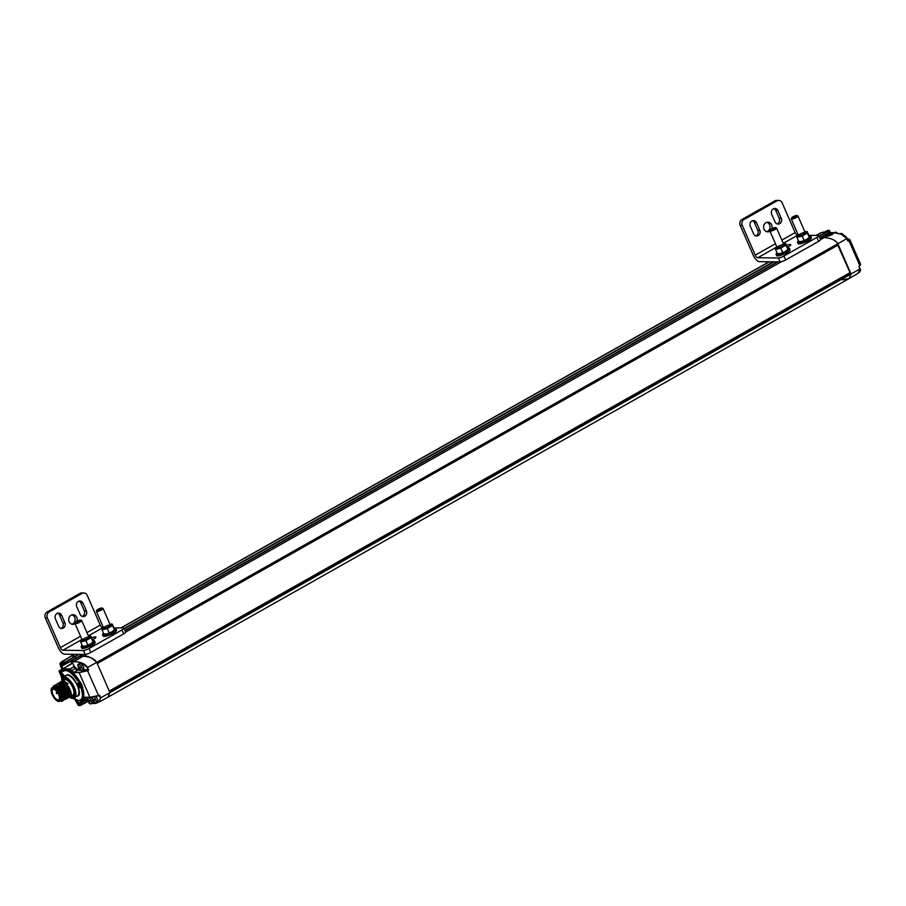 <?xml version="1.0" encoding="UTF-8"?>
<svg xmlns="http://www.w3.org/2000/svg" width="906" height="906" viewBox="0 0 906 906"><rect width="100%" height="100%" fill="white"/><g stroke="black" fill="none" stroke-linecap="round" stroke-linejoin="round"><path stroke-width="1.36" d="M837.756 245.107L850.055 272.615L109.264 691.052M842.637 279.909L849.273 278.482L851.062 273.997L849.602 272.876M850.7 273.148L109.581 691.776L109.943 692.626L851.062 273.997L849.16 278.55L108.041 697.178L109.943 692.626L107.927 697.246L98.799 702.173L92.118 703.384M820.972 237.825L824.143 237.599L820.949 237.587M820.564 239.614L824.143 237.599C830.983 238.052 835.558 240.101 837.846 243.737C835.558 240.101 830.983 238.052 824.143 237.599L826.51 236.319A3.873 0.804 157.3 0 1 826.351 236.194A3.873 0.804 157.3 0 1 828.446 234.495A3.873 0.804 157.3 0 1 832.523 233.069L833.52 233.238M838.22 244.586L837.846 243.737L96.727 662.365L97.101 663.215L838.22 244.586L97.191 663.418L838.197 244.846M74.167 654.302L70.747 656.238A5.855 2.469 60.5 0 1 70.747 656.238A5.855 2.469 60.5 0 1 71.336 656.091L75.175 656.137L76.115 658.22L75.175 656.137L71.336 656.091L74.507 654.302M86.591 654.2L74.088 661.493C80.951 662.003 85.458 663.996 87.61 667.462L96.727 662.365C91.619 657.439 87.044 655.4 83.024 656.216L79.853 656.442L83.024 656.216C89.864 656.669 94.439 658.719 96.727 662.365L109.943 692.626L100.838 697.722L98.799 702.173L91.948 703.475M83.035 654.392L71.121 661.459L73.975 661.878C77.859 661.142 82.276 663.045 87.248 667.586L88.131 670.27L82.616 670.213M838.027 245.107L97.248 663.543M82.944 669.908A3.658 1.54 -119.5 0 0 83.307 669.817A3.658 1.54 -119.5 0 0 82.854 665.876A3.658 1.54 -119.5 0 0 79.705 663.441L78.21 664.291A3.658 1.54 60.5 0 1 81.347 666.725A3.658 1.54 60.5 0 1 81.812 670.667A3.658 1.54 60.5 0 1 81.438 670.757A3.658 1.54 60.5 0 1 80.555 670.429L77.769 665.457A3.658 1.54 60.5 0 1 78.21 664.291M79.864 669.636L78.448 668.073L78.301 666.057L79.241 667.529L80.306 667.575L79.626 668.651L80.385 669.817L78.958 668.447M79.649 668.458L80.26 668.016L79.615 668.651L80.419 669.693M80.464 668.334L79.649 668.605M79.241 667.529L80.283 667.575M78.448 668.073L80.124 667.45M78.652 665.842L79.309 667.575M78.562 667.314L78.663 665.91M78.596 668.3L78.358 667.495M96.965 702.003A3.658 1.54 -119.5 0 0 97.327 701.912A3.658 1.54 -119.5 0 0 95.979 696.68M94.054 697.088A3.658 1.54 60.5 0 1 96.036 700.338A3.658 1.54 60.5 0 1 95.832 702.762A3.658 1.54 60.5 0 1 95.458 702.852A3.658 1.54 60.5 0 1 94.575 702.524L91.789 697.552A3.658 1.54 60.5 0 1 91.789 697.36M93.884 701.731L92.355 699.908L92.321 698.152L93.261 699.625L94.326 699.67L93.658 700.746L94.405 701.912L92.978 700.542M93.669 700.542L94.281 700.112L93.635 700.746L94.36 701.742M94.484 700.429L93.669 700.7M94.326 699.67L94.53 700.315M94.088 699.5L93.329 699.67L94.145 699.545M93.261 699.625L92.627 699.659L92.491 697.982L92.65 700.293L93.001 699.206M92.48 700.168L93.59 700.1L92.616 700.395M90.86 703.973A3.658 1.54 60.5 0 1 89.977 703.645L87.18 698.673A3.658 1.54 60.5 0 1 87.622 697.507A3.658 1.54 60.5 0 1 90.77 699.942A3.658 1.54 60.5 0 1 91.223 703.883A3.658 1.54 60.5 0 1 90.86 703.973M92.355 703.124A3.658 1.54 -119.5 0 0 92.729 703.033A3.658 1.54 -119.5 0 0 93.08 701.131M91.88 698.469A3.658 1.54 -119.5 0 0 90.996 697.405M89.524 703.033L89.286 702.863A6.149 5.425 -89.4 0 1 88.562 701.867L87.984 700.531A6.149 5.425 -89.4 0 1 87.723 699.285L88.21 699.285A6.161 5.425 90.6 0 0 88.471 700.542L89.954 701.323L89.048 701.867A6.161 5.425 90.6 0 0 89.773 702.863L88.562 701.867M89.048 701.867L89.83 702.909M89.071 701.674L89.887 701.55M89.479 700.621L89.932 701.323M88.663 700.746L89.728 700.768M88.494 700.519L89.558 700.666M87.871 701.289L88.471 700.531M88.063 699.058L88.72 700.791M87.984 700.531L88.075 699.126M88.46 700.553L87.678 700.644M88.007 701.527L87.746 700.734M88.369 701.663L88.448 701.029L89.014 701.618M62.741 669.07L59.955 664.098A3.658 1.54 60.5 0 1 60.396 662.932A3.658 1.54 60.5 0 1 61.472 663.067M62.944 662.195A3.658 1.54 -119.5 0 0 61.902 662.082L60.396 662.932M61.857 668.05A6.149 5.425 -89.4 0 1 61.336 667.28L60.759 665.955A6.149 5.425 -89.4 0 1 60.521 664.947M62.14 668.232L61.336 667.28M60.759 665.955L60.589 664.687M60.827 666.193L60.815 666.839L60.453 666.057M60.781 666.941L61.37 666.873M52.05 687.926L53.205 687.269A7.69 3.239 60.5 0 1 59.796 692.377A7.69 3.239 60.5 0 1 60.759 700.655L59.603 701.312A7.69 3.239 60.5 0 1 58.833 701.493A7.69 3.239 60.5 0 1 52.582 695.4A7.69 3.239 60.5 0 1 52.05 687.926A7.69 3.239 60.5 0 1 58.641 693.022A7.69 3.239 60.5 0 1 59.603 701.312M53.477 689.251A6.002 2.525 60.5 0 1 58.358 694.007A6.002 2.525 60.5 0 1 58.777 699.84A6.002 2.525 60.5 0 1 53.624 695.853A6.002 2.525 60.5 0 1 52.876 689.387A6.002 2.525 60.5 0 1 53.477 689.251M59.332 696.657L59.502 698.13M64.507 681.686A9.479 3.998 60.5 0 1 64.485 680.927M76.953 702.546A6.149 5.425 -89.4 0 1 76.387 701.731L75.81 700.406A6.149 5.425 -89.4 0 1 75.787 700.349M75.696 701.165L75.606 700.587M75.832 701.391L75.447 700.497M76.138 658.198L82.457 654.392M61.2 662.479L71.336 656.091L62.389 661.369L63.873 661.663L60.317 663.758L62.197 664.041L79.049 654.358M87.248 667.586L88.618 669.749L87.531 670.61L98.539 695.502L99.83 695.423L100.464 697.847C99.445 702.32 96.648 704.143 92.072 703.316M61.449 672.082L66.319 669.172L69.819 669.206L74.247 666.454L77.825 669.76L79.739 669.783M77.565 700.61L76.772 700.961L77.916 703.588L83.205 700.678M87.18 698.775L78.539 703.713L77.542 700.587M87.191 698.832L83.839 700.655L80 700.474C83.624 700.112 84.688 696.589 83.182 689.908L80.555 682.218L78.482 680.112A17.203 7.237 -119.5 0 0 64.473 669.976L63.782 670.372A17.203 7.237 60.5 0 1 77.791 680.508L78.482 680.112A7.316 3.08 60.5 0 0 80.294 682.524L80.555 682.218M99.83 695.423L99.139 695.162M72.287 663.407L63.25 668.741L71.687 663.351M73.443 666.714L74.145 666.827M62.639 668.605L61.857 665.853L63.137 669.126L66.319 669.172C70.306 669.625 74.473 673.192 78.811 679.896M60.26 663.804L61.699 667.552L61.348 671.335L59.105 671.153M59.32 670.757L62.095 670.587M75.255 699.613L78.233 705.412L79.977 705.559M86.602 697.382L83.964 698.866L83.907 700.565L83.556 698.832L84.768 697.201L89.887 697.258L99.241 695.389M88.38 670.531L79.128 672.626L74.009 672.569L69.819 669.206L73.59 666.805L75.458 668.277M70.996 661.799L73.975 661.878M87.848 701.278L79.864 705.434L78.539 703.713L79.411 703.724L80.204 705.57L78.21 705.366L80.238 705.559L87.95 701.471L80.238 705.559M59.139 701.471L61.88 697.167L57.259 688.922L52.163 687.858M70.645 696.952L78.618 700.61C82.118 700.247 83.148 696.85 81.687 690.395L80.861 685.57L77.791 680.508A7.316 3.08 60.5 0 0 79.603 682.92A4.1 1.721 60.5 0 1 81.8 687.948L82.91 687.609M65.289 675.831L67.316 674.732C74.371 674.223 84.281 696.884 76.704 696.216M62.559 677.439A2.639 1.11 60.5 0 1 61.597 673.679A2.639 1.11 60.5 0 1 61.857 673.611A2.639 1.11 60.5 0 1 64.292 676.386M78.029 683.192A2.639 1.11 60.5 0 1 80.181 685.287A2.639 1.11 60.5 0 1 80.362 687.847A2.639 1.11 60.5 0 1 78.097 686.091A2.639 1.11 60.5 0 1 77.769 683.26A2.639 1.11 60.5 0 1 78.029 683.192M61.608 673.679A2.639 1.11 -119.5 0 0 62.582 677.416M77.78 683.249A2.639 1.11 -119.5 0 0 78.12 686.08A2.639 1.11 -119.5 0 0 80.374 687.835M63.545 676.805L62.378 675.004L63.307 676.941M79.603 685.548L78.55 684.585L79.626 686.488L79.603 685.548M62.129 680.972A10.464 4.405 60.5 0 1 63.397 678.322A10.464 4.405 60.5 0 1 64.451 678.073A10.464 4.405 60.5 0 1 72.967 686.374A10.464 4.405 60.5 0 1 73.692 696.544A10.464 4.405 60.5 0 1 70.77 696.261M62.321 680.859A10.226 4.303 60.5 0 1 63.533 678.515A10.226 4.303 60.5 0 1 64.564 678.266A10.226 4.303 60.5 0 1 72.888 686.386A10.226 4.303 60.5 0 1 73.59 696.318A10.226 4.303 60.5 0 1 70.962 696.148M61.801 681.267L64.247 679.772A8.777 3.692 60.5 0 1 71.778 685.604A8.777 3.692 60.5 0 1 72.888 695.072L69.751 696.691M58.335 683.226L59.717 682.614C65.062 682.082 72.537 698.662 67.169 698.005L66.636 697.926M59.49 682.569L60.883 681.958C66.217 681.425 73.703 698.005 68.324 697.36M69.241 697.122L68.596 697.348M69.309 697.088L70.056 692.954L64.847 683.883L61.019 681.878L59.581 682.558M59.524 682.626L59.196 683.226M66.67 697.813L67.316 697.926M60.645 681.924L62.038 681.312C67.372 680.768 74.858 697.348 69.479 696.703M62.265 680.893L63.194 680.655L67.95 683.622L66.942 684.2L62.174 681.233L60.736 681.901M67.497 697.926L68.901 693.611L63.692 684.54L59.864 682.535L58.426 683.215M68.154 697.733L67.44 697.994M66.342 698.583L67.735 694.256L62.537 685.185L58.709 683.192L57.633 683.509L58.562 683.271C63.907 682.728 71.381 699.307 66.013 698.662M66.999 698.39L66.285 698.651M64.949 699.307C70.011 699.828 62.933 683.634 57.463 683.837L55.56 685.095M64.032 700.066L65.447 695.661L60.158 686.431L54.688 685.23M62.729 700.723L64.292 696.318L59.003 687.088L55.153 685.14L53.76 685.785M61.472 701.267L62.378 701.006L61.472 701.267C66.659 701.89 59.275 685.446 53.998 685.797L51.846 688.062M57.293 688.956L61.846 696.997M54.02 686.839L56.716 687.008M58.177 688.05L63.035 696.521M63.148 698.028L62.027 699.874M55.368 686.068L59.57 687.62L64.201 695.91M56.568 685.389L60.736 686.975L65.289 694.891L64.496 698.515M63.975 698.605L63.329 698.492M61.642 686.091L66.5 694.562M58.833 684.109L61.336 684.392M62.797 685.446L67.656 693.905M67.769 695.423L66.772 697.224M66.285 697.303L65.662 697.201M63.952 684.789L68.811 693.249M60.408 683.645L61.008 682.886M61.144 682.796L63.647 683.09M65.107 684.132L69.966 692.603M62.299 682.15L64.813 682.433M66.263 683.475L66.987 684.177M53.998 685.797L57.916 687.801L63.114 696.873L62.378 701.006M54.167 685.468L55.153 685.14M57.463 683.837L61.382 685.842L66.58 694.913L65.764 699.092M837.099 233.012A3.658 1.54 -119.5 0 0 836.487 232.514A3.658 1.54 -119.5 0 0 835.592 232.185A3.658 1.54 -119.5 0 0 835.23 232.264L834.483 232.695M859.216 265.82L859.805 265.492L858.99 266.613L860.122 268.788C861.04 270.113 860.406 271.596 858.197 273.227L859.998 268.901L851.062 273.997L837.846 243.737L846.77 238.64C844.619 235.175 840.111 233.193 833.248 232.672L830.281 232.649L819.93 238.165L830.281 232.649M819.137 236.341L829.454 230.645L827.574 230.373L823.928 232.582L821.776 232.559M830.508 232.649L833.361 232.649L832.523 233.069C833.441 234.314 831.436 235.401 826.51 236.319M841.391 234.337L846.861 238.516L847.778 240.928M847.993 240.928L848.797 240.6L848.458 241.2M859.228 266.081L860.53 264.926M829.998 232.23L819.885 238.063L830.032 232.219L829.568 230.566M826.884 236.375L826.759 236.024A3.443 0.713 157.3 0 1 828.571 234.541A3.443 0.713 157.3 0 1 832.161 233.261L833.271 233.771A3.443 0.713 -22.7 0 0 833.09 233.646M830.394 234.212L831.504 234.473L827.937 235.719L832.161 233.261C835.944 232.785 828.412 236.862 826.861 236.126A3.443 0.713 157.3 0 1 826.759 236.024M830.983 233.895L832.24 234.303M830.643 234.088L831.731 234.122M843.656 235.356A3.658 1.54 -119.5 0 0 842.116 233.748A3.658 1.54 -119.5 0 0 841.232 233.42A3.658 1.54 -119.5 0 0 840.859 233.499L840.281 233.827M823.373 232.548L824.086 232.23A3.658 1.54 -119.5 0 0 823.418 232.049A3.658 1.54 -119.5 0 0 823.056 232.14L822.365 232.536M778.764 246.138A3.658 0.781 156.4 0 1 782.342 244.677A3.658 0.781 156.4 0 1 783.837 244.892A3.658 0.781 156.4 0 1 780.813 246.874A3.658 0.781 156.4 0 1 777.291 247.746A3.658 0.781 156.4 0 1 778.764 246.138M776.782 246.783A5.617 1.212 -23.6 0 0 775.547 247.814A5.617 1.212 -23.6 0 0 775.321 248.312A5.617 1.212 -23.6 0 0 777.982 248.346A5.617 1.212 -23.6 0 0 783.158 246.183A5.617 1.212 -23.6 0 0 785.672 243.997A5.617 1.212 -23.6 0 0 785.072 243.657A5.617 1.212 -23.6 0 0 783.486 243.85M787.88 249.535A5.617 1.212 156.4 0 1 787.733 249.739A5.617 1.212 156.4 0 1 785.445 251.426A5.617 1.212 156.4 0 1 780.27 253.578A5.617 1.212 156.4 0 1 778.209 253.895A5.617 1.212 156.4 0 1 777.926 253.85M775.479 248.029L775.57 249.501L780.791 248.085L785.91 245.186L785.819 243.714L787.722 248.051L787.812 249.524L785.445 251.426L780.27 253.578L777.608 253.555M787.96 249.241L785.91 245.186M777.461 253.839L775.57 249.501M780.791 248.085L782.682 252.423M800.157 234.054A3.658 0.781 156.4 0 1 803.724 232.604A3.658 0.781 156.4 0 1 805.219 232.808A3.658 0.781 156.4 0 1 802.195 234.801A3.658 0.781 156.4 0 1 798.684 235.662A3.658 0.781 156.4 0 1 800.157 234.054M798.163 234.699A5.617 1.212 -23.6 0 0 796.94 235.741A5.617 1.212 -23.6 0 0 796.714 236.239A5.617 1.212 -23.6 0 0 799.364 236.262A5.617 1.212 -23.6 0 0 804.539 234.11A5.617 1.212 -23.6 0 0 807.053 231.925A5.617 1.212 -23.6 0 0 806.465 231.574A5.617 1.212 -23.6 0 0 804.868 231.777M809.115 237.655L809.307 237.429A5.617 1.212 156.4 0 1 809.115 237.655A5.617 1.212 156.4 0 1 806.827 239.343A5.617 1.212 156.4 0 1 801.651 241.506A5.617 1.212 156.4 0 1 799.59 241.823A5.617 1.212 156.4 0 1 799.318 241.777M796.861 235.945L796.952 237.417L802.172 236.002L807.303 233.102L807.201 231.63L809.103 235.968L809.194 237.451L806.827 239.343L801.651 241.506L799.001 241.472M809.341 237.157L807.303 233.102M799.59 241.823L798.888 241.766L796.952 237.417M802.172 236.002L804.075 240.339M787.756 248.187A7.316 1.574 156.4 0 1 789.488 248.471L790.066 249.773A7.316 1.574 156.4 0 1 786.816 252.74A7.316 1.574 156.4 0 1 776.657 255.639L776.08 254.326A7.316 1.574 156.4 0 1 777.042 252.876M789.488 248.471A7.316 1.574 156.4 0 1 786.249 251.438A7.316 1.574 156.4 0 1 776.08 254.326M798.424 240.803A7.316 1.574 -23.6 0 0 797.461 242.242A7.316 1.574 -23.6 0 0 807.631 239.354A7.316 1.574 -23.6 0 0 810.881 236.387A7.316 1.574 -23.6 0 0 809.137 236.115M797.461 242.242L798.039 243.555A7.316 1.574 -23.6 0 0 808.209 240.668A7.316 1.574 -23.6 0 0 811.448 237.7L810.881 236.387M775.717 247.621L757.79 257.757L778.401 257.972A4.394 0.94 -23.6 0 0 783.939 256.036L816.884 237.429A4.394 0.94 -23.6 0 0 818.843 235.651A4.394 0.94 -23.6 0 0 818.277 235.447L808.832 235.345M786.555 245.39A4.836 1.042 156.4 0 1 790.802 244.654A4.836 1.042 156.4 0 1 788.662 246.613A4.836 1.042 156.4 0 1 787.371 247.27M810.451 239.173A3.952 0.849 156.4 0 1 805.196 242.151M789.069 251.256A3.952 0.849 156.4 0 1 783.803 254.224M757.79 257.757A2.922 1.234 60.5 0 1 755.253 255.118L742.263 225.39L740.191 225.368L753.18 255.096A7.316 3.08 -119.5 0 0 759.5 261.687L780.123 261.902A4.394 0.94 -23.6 0 0 785.661 259.965L818.605 241.358A4.394 0.94 -23.6 0 0 820.553 239.58L818.843 235.651M740.191 225.368A4.394 3.873 -89.4 0 1 741.946 219.479L774.89 200.872A4.394 3.873 -89.4 0 1 776.646 200.407L778.73 200.43A4.394 3.873 90.6 0 1 782.15 202.865L795.14 232.593A2.922 1.234 -119.5 0 0 797.484 235.209M755.706 235.979A3.952 3.488 90.6 0 0 757.824 230.43L754.392 222.57A3.952 3.488 90.6 0 0 752.342 220.566M777.088 223.895A3.952 3.488 90.6 0 0 779.205 218.346L775.774 210.486A3.952 3.488 90.6 0 0 773.735 208.493M766.759 231.698A4.836 4.258 90.6 0 0 767.654 231.324A4.836 4.258 90.6 0 0 769.998 226.5A4.836 4.258 90.6 0 0 766.861 222.332M742.263 225.39A4.394 3.873 -89.4 0 1 744.019 219.501L741.946 219.479M778.73 200.43A4.394 3.873 90.6 0 0 776.963 200.894L744.019 219.501M771.606 214.043A3.952 3.488 -89.4 0 1 777.846 210.509L781.289 218.369A3.952 3.488 -89.4 0 1 775.038 221.902L771.606 214.043M750.225 226.115A3.952 3.488 -89.4 0 1 756.465 222.593L759.896 230.452A3.952 3.488 -89.4 0 1 753.656 233.975L750.225 226.115M769.975 231.2A4.836 4.258 -89.4 0 1 769.738 231.347A4.836 4.258 -89.4 0 1 767.79 231.857A4.836 4.258 -89.4 0 1 763.588 226.976A4.836 4.258 -89.4 0 1 767.892 222.196A4.836 4.258 -89.4 0 1 771.833 228.708M775.491 227.599L776.431 227.938A3.658 0.781 156.4 0 1 776.589 228.063A3.658 0.781 156.4 0 1 774.958 229.546A3.658 0.781 156.4 0 1 769.885 230.996A3.658 0.781 156.4 0 1 769.896 230.804L770.281 229.875A2.911 0.623 156.4 0 1 772.693 228.289A2.911 0.623 156.4 0 1 775.491 227.599A2.911 0.623 156.4 0 1 774.324 228.878A2.911 0.623 156.4 0 1 771.47 230.045A2.911 0.623 156.4 0 1 770.281 229.875M796.884 215.526L797.824 215.866A3.658 0.781 156.4 0 1 797.971 215.99A3.658 0.781 156.4 0 1 796.351 217.474A3.658 0.781 156.4 0 1 791.266 218.912A3.658 0.781 156.4 0 1 791.278 218.72L791.663 217.802A2.911 0.623 156.4 0 1 794.075 216.217A2.911 0.623 156.4 0 1 796.884 215.526A2.911 0.623 156.4 0 1 795.706 216.806A2.911 0.623 156.4 0 1 792.863 217.961A2.911 0.623 156.4 0 1 791.663 217.802M83.873 638.651A3.658 0.781 156.4 0 1 87.452 637.19A3.658 0.781 156.4 0 1 88.947 637.394A3.658 0.781 156.4 0 1 85.923 639.387A3.658 0.781 156.4 0 1 82.401 640.259A3.658 0.781 156.4 0 1 83.873 638.651M81.891 639.296A5.617 1.212 -23.6 0 0 80.657 640.327A5.617 1.212 -23.6 0 0 80.43 640.825A5.617 1.212 -23.6 0 0 83.092 640.859A5.617 1.212 -23.6 0 0 88.267 638.696A5.617 1.212 -23.6 0 0 90.781 636.51A5.617 1.212 -23.6 0 0 90.181 636.171A5.617 1.212 -23.6 0 0 88.595 636.363M92.99 642.048A5.617 1.212 156.4 0 1 92.842 642.252A5.617 1.212 156.4 0 1 90.555 643.94A5.617 1.212 156.4 0 1 85.379 646.091A5.617 1.212 156.4 0 1 83.318 646.408A5.617 1.212 156.4 0 1 83.035 646.363M80.589 640.542L80.679 642.014L85.9 640.599L91.019 637.699L90.928 636.227L92.831 640.565L92.922 642.037L90.555 643.94L85.379 646.091L82.718 646.069M93.069 641.754L91.019 637.699M82.571 646.352L80.679 642.014M85.9 640.599L87.791 644.936M105.266 626.567A3.658 0.781 156.4 0 1 108.833 625.117A3.658 0.781 156.4 0 1 110.328 625.321A3.658 0.781 156.4 0 1 107.304 627.314A3.658 0.781 156.4 0 1 103.794 628.175A3.658 0.781 156.4 0 1 105.266 626.567M103.273 627.212A5.617 1.212 -23.6 0 0 102.05 628.254A5.617 1.212 -23.6 0 0 101.823 628.753A5.617 1.212 -23.6 0 0 104.473 628.775A5.617 1.212 -23.6 0 0 109.649 626.624A5.617 1.212 -23.6 0 0 112.163 624.438A5.617 1.212 -23.6 0 0 111.574 624.087A5.617 1.212 -23.6 0 0 109.977 624.291M114.371 629.964A5.617 1.212 156.4 0 1 114.224 630.168A5.617 1.212 156.4 0 1 111.936 631.856A5.617 1.212 156.4 0 1 106.761 634.019A5.617 1.212 156.4 0 1 104.7 634.336A5.617 1.212 156.4 0 1 104.428 634.291M101.97 628.458L102.061 629.93L107.282 628.515L112.412 625.616L112.31 624.143L114.213 628.481L114.303 629.964L111.936 631.856L106.761 634.019L104.111 633.985M112.163 624.438L111.574 624.087M114.45 629.67L112.412 625.616M103.963 634.279L102.061 629.93M107.282 628.515L109.184 632.852M92.865 640.701A7.316 1.574 156.4 0 1 94.598 640.984L95.175 642.286A7.316 1.574 156.4 0 1 91.925 645.253A7.316 1.574 156.4 0 1 81.767 648.152L81.189 646.839A7.316 1.574 156.4 0 1 82.152 645.389M94.598 640.984A7.316 1.574 156.4 0 1 91.359 643.951A7.316 1.574 156.4 0 1 81.189 646.839M103.533 633.317A7.316 1.574 -23.6 0 0 102.571 634.755A7.316 1.574 -23.6 0 0 112.74 631.867A7.316 1.574 -23.6 0 0 115.991 628.9A7.316 1.574 -23.6 0 0 114.247 628.628M102.571 634.755L103.148 636.069A7.316 1.574 -23.6 0 0 113.318 633.181A7.316 1.574 -23.6 0 0 116.557 630.214L115.991 628.9M80.827 640.134L62.899 650.27L83.511 650.485A4.394 0.94 -23.6 0 0 89.048 648.549L121.993 629.942A4.394 0.94 -23.6 0 0 123.952 628.164A4.394 0.94 -23.6 0 0 123.386 627.96L113.941 627.858M91.665 637.892A4.836 1.042 156.4 0 1 95.911 637.167A4.836 1.042 156.4 0 1 93.771 639.126A4.836 1.042 156.4 0 1 92.48 639.783M115.56 631.686A3.952 0.849 156.4 0 1 110.306 634.664M94.179 643.77A3.952 0.849 156.4 0 1 88.913 646.737M62.899 650.27A2.922 1.234 60.5 0 1 60.362 647.631L47.372 617.903L45.3 617.881L58.29 647.609A7.316 3.08 -119.5 0 0 64.609 654.2L85.232 654.415A4.394 0.94 -23.6 0 0 90.77 652.479L123.714 633.872A4.394 0.94 -23.6 0 0 125.662 632.094L781.493 261.687M45.3 617.881A4.394 3.873 -89.4 0 1 47.055 611.992L80 593.385A4.394 3.873 -89.4 0 1 81.755 592.92L83.839 592.943A4.394 3.873 90.6 0 1 87.259 595.378L100.249 625.106A2.922 1.234 -119.5 0 0 102.593 627.722M60.815 628.492A3.952 3.488 90.6 0 0 62.933 622.943L59.502 615.083A3.952 3.488 90.6 0 0 57.452 613.079M82.197 616.408A3.952 3.488 90.6 0 0 84.315 610.859L80.883 603A3.952 3.488 90.6 0 0 78.845 601.006M71.868 624.211A4.836 4.258 90.6 0 0 72.763 623.838A4.836 4.258 90.6 0 0 75.107 619.013A4.836 4.258 90.6 0 0 71.97 614.846M47.372 617.903A4.394 3.873 -89.4 0 1 49.128 612.014L47.055 611.992M83.839 592.943A4.394 3.873 90.6 0 0 82.072 593.396L49.128 612.014M76.716 606.556A3.952 3.488 -89.4 0 1 82.956 603.022L86.398 610.882A3.952 3.488 -89.4 0 1 80.147 614.415L76.716 606.556M55.334 618.628A3.952 3.488 -89.4 0 1 61.574 615.106L65.005 622.966A3.952 3.488 -89.4 0 1 58.765 626.488L55.334 618.628M75.085 623.713A4.836 4.258 -89.4 0 1 74.847 623.86A4.836 4.258 -89.4 0 1 72.899 624.37A4.836 4.258 -89.4 0 1 68.697 619.489A4.836 4.258 -89.4 0 1 73.001 614.71A4.836 4.258 -89.4 0 1 76.942 621.222M80.6 620.112L81.54 620.451A3.658 0.781 156.4 0 1 81.699 620.576A3.658 0.781 156.4 0 1 80.068 622.06A3.658 0.781 156.4 0 1 74.994 623.509A3.658 0.781 156.4 0 1 75.005 623.317L75.391 622.388A2.911 0.623 156.4 0 1 77.803 620.803A2.911 0.623 156.4 0 1 80.6 620.112A2.911 0.623 156.4 0 1 79.434 621.391A2.911 0.623 156.4 0 1 76.58 622.558A2.911 0.623 156.4 0 1 75.391 622.388M101.993 608.039L102.933 608.379A3.658 0.781 156.4 0 1 103.08 608.504A3.658 0.781 156.4 0 1 101.461 609.987A3.658 0.781 156.4 0 1 96.376 611.425A3.658 0.781 156.4 0 1 96.387 611.233L96.772 610.316A2.911 0.623 156.4 0 1 99.184 608.73A2.911 0.623 156.4 0 1 101.993 608.039A2.911 0.623 156.4 0 1 100.815 609.319A2.911 0.623 156.4 0 1 97.973 610.474A2.911 0.623 156.4 0 1 96.772 610.316M121.178 627.937L769.398 261.789M777.937 261.879L125.039 630.678L777.926 261.879M83.046 654.392L79.875 656.182M60.192 664.087L61.835 664.166L78.346 654.347M124.099 628.504L773.237 261.834M124.235 628.832L773.939 261.845M125.017 630.61L777.79 261.879L125.005 630.599M124.926 630.395L777.348 261.879M850.44 272.887L109.433 691.448M78.981 668.345L79.569 668.016L78.981 668.345M78.867 667.439L79.626 667.813M92.888 699.523L93.646 699.908M89.23 701.482L88.29 700.655M57.95 693.26L56.523 693.441M57.825 693.305L57.259 692.003L56.342 692.773L56.818 693.622L56.331 693.113M57.497 693.113L57.259 692.003L57.497 693.113M77.191 702.682L76.557 701.652M61.121 662.524L61.801 661.516L63.658 661.776M83.612 700.644L80.011 700.61M63.137 669.126L69.932 668.809L71.608 670.61L75.198 668.583A5.198 2.186 60.5 0 0 77.712 670.157L77.825 669.76M61.699 667.552L60.283 663.758L63.839 661.663M61.268 662.433L62.276 661.754M59.377 670.723L62.163 669.138L59.037 671.278L60.849 675.423M60.657 674.811L59.241 670.916M70.804 698.039L70.215 696.68M87.531 670.61L79.128 672.626L89.887 697.258L98.516 695.751L90.113 697.416L84.994 697.36L90 697.382M88.618 669.749L83.295 669.828L81.812 670.667M98.913 695.548L100.464 697.847M79.853 656.193L71.087 661.471L71.619 663.249L72.571 663.26M74.19 666.318L73.08 663.781M88.867 702.716L89.116 703.283M61.495 665.989L62.412 665.48L61.835 664.166L62.774 665.355L76.115 657.971M87.316 699.76L79.286 704.121L87.248 699.387M72.684 663.385L71.585 663.237L71.087 661.471M62.525 665.604L61.54 665.468M61.767 665.627L76.115 658.22L62.797 665.582M71.597 663.192L72.774 663.418M80.215 670.18L77.712 670.157L74.122 672.184A5.198 2.186 60.5 0 1 71.608 670.61L71.359 670.904M62.491 671.674A7.316 3.08 60.5 0 1 62.106 672.003A7.316 3.08 60.5 0 1 61.461 672.173L62.163 671.788A4.1 1.721 -119.5 0 0 61.801 671.878A4.1 1.721 -119.5 0 0 61.529 672.139M61.348 671.335L61.461 670.938A3.952 1.665 60.5 0 0 61.868 670.848A3.952 1.665 60.5 0 0 62.288 670.225M61.868 670.848L61.676 667.507M75.164 699.557L78.199 705.4M79.354 683.226L80.294 682.524A4.1 1.721 -119.5 0 1 82.503 687.563A7.316 3.08 60.5 0 0 82.786 689.953L82.095 690.349A17.203 7.237 60.5 0 1 80.702 700.315L81.393 699.93A17.203 7.237 -119.5 0 0 82.786 689.953L83.182 689.908M74.009 672.569L79.252 672.241M83.556 698.832L83.964 698.866A5.198 2.186 60.5 0 1 84.586 697.461M62.106 672.003L62.605 671.516A17.203 7.237 60.5 0 1 63.782 670.372L62.537 671.878C66.161 668.639 71.132 671.584 77.463 680.723M60.623 673.249A4.1 1.721 60.5 0 1 61.11 672.275A4.1 1.721 60.5 0 1 61.461 672.173L62.537 671.878M70.566 696.895L72.922 698.401A7.316 3.08 60.5 0 1 73.59 698.549M74.654 699.104L74.451 699.104C76.047 700.621 78.131 701.029 80.702 700.315A17.203 7.237 60.5 0 1 76.648 700.202M81.687 690.395L82.095 690.349A7.316 3.08 60.5 0 1 81.8 687.948L81.393 687.903M61.03 675.797L61.348 672.569M61.914 678.685L61.053 675.853M74.383 698.99L72.582 698.277M72.344 698.333L70.77 698.13L70.102 696.612L73.227 697.813L77.531 695.797A11.71 4.926 -119.5 0 0 76.07 683.169A11.71 4.926 -119.5 0 0 66.013 675.412L63.012 677.11A11.71 4.926 60.5 0 1 73.069 684.879A11.71 4.926 60.5 0 1 74.53 697.495A11.71 4.926 60.5 0 1 73.352 697.779A11.71 4.926 60.5 0 1 71.721 697.394M61.653 679.568A11.71 4.926 60.5 0 1 63.012 677.11L61.495 681.357M61.551 681.335L64.077 677.212C68.901 673.656 80.996 701.346 73.001 697.654L70.181 696.589M816.238 235.424L821.549 232.548L823.214 232.57M819.001 236.013L829.318 230.362L827.518 230.396M859.817 265.741L860.643 264.393L859.805 265.492L849.047 240.86L849.885 239.762L846.612 238.822M846.884 238.561L847.869 240.803M859.103 266.534L860.27 270.43M827.801 230.373L824.086 232.23M858.99 266.613L860.077 268.776M819.805 237.859L830.032 231.959M846.487 238.856C849.035 238.674 849.794 239.252 848.797 240.6M826.861 236.126L830.043 234.405M797.11 235.549L783.271 243.363M780.123 261.902L778.401 257.972M755.253 255.118L775.445 243.725M781.844 240.101L795.14 232.593M816.884 237.429L818.605 241.358M783.939 256.036L785.661 259.965M774.89 200.872L776.963 200.894M756.465 222.593L754.392 222.57M757.824 230.43L759.896 230.452M777.846 210.509L775.774 210.486M779.205 218.346L781.289 218.369M102.219 628.062L88.38 635.876M85.232 654.415L83.511 650.485M60.362 647.631L80.555 636.238M86.953 632.615L100.249 625.106M121.993 629.942L123.714 633.872M89.048 648.549L90.77 652.479M80 593.385L82.072 593.396M61.574 615.106L59.502 615.083M62.933 622.943L65.005 622.966M82.956 603.022L80.883 603M84.315 610.859L86.398 610.882M769.058 261.789L120.849 627.937M97.327 701.912L95.832 702.762M92.729 703.033L91.223 703.883M77.803 703.52L75.005 698.549M77.055 700.61L77.667 700.61M79.909 700.632L83.862 700.644M89.683 703.452L88.811 702.66M74.281 666.442L73.046 663.77M61.801 671.878L61.11 672.275L61.008 675.842L61.857 678.605M64.938 676.918L64.802 677.529M75.096 695.751L75.685 695.944M73.59 696.318L74.383 695.876M63.533 678.515L64.326 678.073M68.901 693.611L68.754 692.931M70.056 692.954L69.909 692.275M62.967 696.193L63.114 696.873M59.57 687.62L59.003 687.088M64.122 695.548L64.292 696.318M60.736 686.975L60.158 686.431M65.289 694.891L65.447 695.661M66.444 694.234L66.58 694.913M67.599 693.588L67.735 694.256M837.155 233.023A6.183 6.183 0 0 0 836.487 232.514M815.91 235.424L820.995 232.683M858.231 273.204L849.273 278.482M833.361 232.649C842.195 233.997 846.714 235.956 846.895 238.527L848.084 240.962M860.643 264.393L849.885 239.762M843.882 235.503A6.183 6.183 0 0 0 842.116 233.737M785.072 243.657L785.785 243.703M778.209 253.895L777.507 253.85M806.465 231.574L807.167 231.619M769.885 230.996L777.144 247.621M776.589 228.063L783.849 244.688M791.266 218.912L798.526 235.537M797.971 215.99L805.241 232.616M90.181 636.171L90.894 636.216M83.318 646.408L82.616 646.363M104.7 634.336L103.997 634.279M123.952 628.164L125.662 632.094M74.994 623.509L82.253 640.134M81.699 620.576L88.958 637.201M96.376 611.425L103.635 628.051M103.08 608.504L110.351 625.129"/></g></svg>
